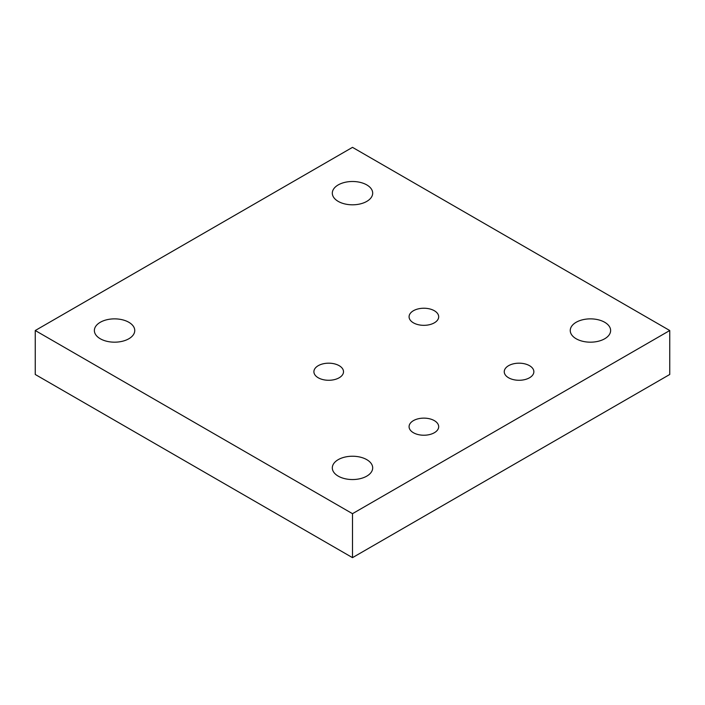 <?xml version="1.0" encoding="UTF-8"?>
<svg xmlns="http://www.w3.org/2000/svg" width="705" height="705" viewBox="0 0 705 705"><rect width="100%" height="100%" fill="white"/><g stroke="black" fill="none" stroke-linecap="round" stroke-linejoin="round"><path stroke-width="1.06" d="M434.351 420.638A14.805 8.548 0 0 0 418.215 418.779A14.805 8.548 0 0 0 409.076 426.684A14.805 8.548 0 0 0 413.412 432.729A14.805 8.548 0 0 0 429.548 434.58A14.805 8.548 0 0 0 438.686 426.684A14.805 8.548 0 0 0 434.351 420.638M339.175 365.683A14.805 8.548 0 0 0 323.04 363.833A14.805 8.548 0 0 0 313.901 371.729A14.805 8.548 0 0 0 318.237 377.774A14.805 8.548 0 0 0 334.373 379.625A14.805 8.548 0 0 0 343.511 371.729A14.805 8.548 0 0 0 339.175 365.683M529.525 365.683A14.805 8.548 0 0 0 513.39 363.833A14.805 8.548 0 0 0 504.251 371.729A14.805 8.548 0 0 0 508.587 377.774A14.805 8.548 0 0 0 524.723 379.625A14.805 8.548 0 0 0 533.861 371.729A14.805 8.548 0 0 0 529.525 365.683M434.351 310.738A14.805 8.548 0 0 0 418.215 308.887A14.805 8.548 0 0 0 409.076 316.783A14.805 8.548 0 0 0 413.412 322.828A14.805 8.548 0 0 0 429.548 324.679A14.805 8.548 0 0 0 438.686 316.783A14.805 8.548 0 0 0 434.351 310.738M366.776 459.651A20.189 11.659 0 0 0 344.771 457.122A20.189 11.659 0 0 0 332.311 467.891A20.189 11.659 0 0 0 338.224 476.131A20.189 11.659 0 0 0 360.229 478.66A20.189 11.659 0 0 0 372.689 467.891A20.189 11.659 0 0 0 366.776 459.651M128.839 322.282A20.189 11.659 0 0 0 106.834 319.753A20.189 11.659 0 0 0 94.373 330.522A20.189 11.659 0 0 0 100.286 338.761A20.189 11.659 0 0 0 122.291 341.29A20.189 11.659 0 0 0 134.752 330.522A20.189 11.659 0 0 0 128.839 322.282M604.714 322.282A20.189 11.659 0 0 0 582.709 319.753A20.189 11.659 0 0 0 570.248 330.522A20.189 11.659 0 0 0 576.161 338.761A20.189 11.659 0 0 0 598.166 341.29A20.189 11.659 0 0 0 610.627 330.522A20.189 11.659 0 0 0 604.714 322.282M366.776 184.904A20.189 11.659 0 0 0 344.771 182.383A20.189 11.659 0 0 0 332.311 193.152A20.189 11.659 0 0 0 338.224 201.392A20.189 11.659 0 0 0 360.229 203.921A20.189 11.659 0 0 0 372.689 193.152A20.189 11.659 0 0 0 366.776 184.904M352.5 513.681L352.5 557.646L35.25 374.478L35.25 330.522L352.5 513.681L669.75 330.522L669.75 374.478L352.5 557.646M669.75 330.522L352.5 147.354L35.25 330.522"/></g></svg>
